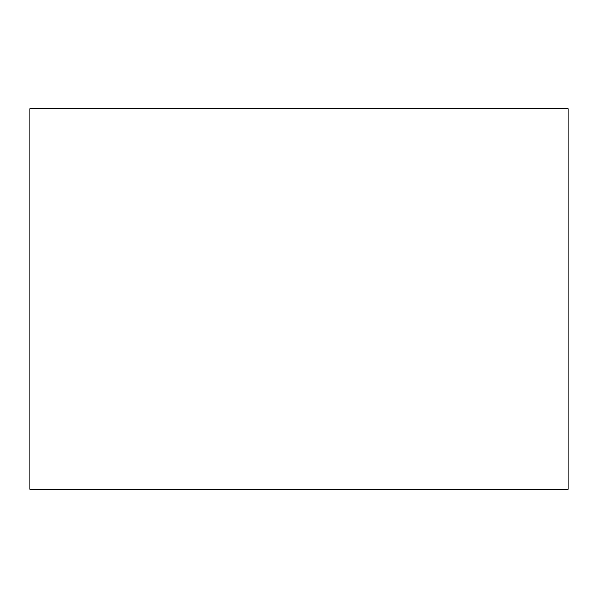 <?xml version="1.0" encoding="UTF-8"?>
<svg xmlns="http://www.w3.org/2000/svg" width="598" height="598" viewBox="0 0 598 598"><rect width="100%" height="100%" fill="white"/><g stroke="black" fill="none" stroke-linecap="round" stroke-linejoin="round"><path stroke-width="0.9" d="M29.9 489.276L29.9 108.724L568.1 108.724L568.1 489.276L29.9 489.276L568.1 489.276L568.1 108.724L29.9 108.724L29.9 489.276"/></g></svg>
